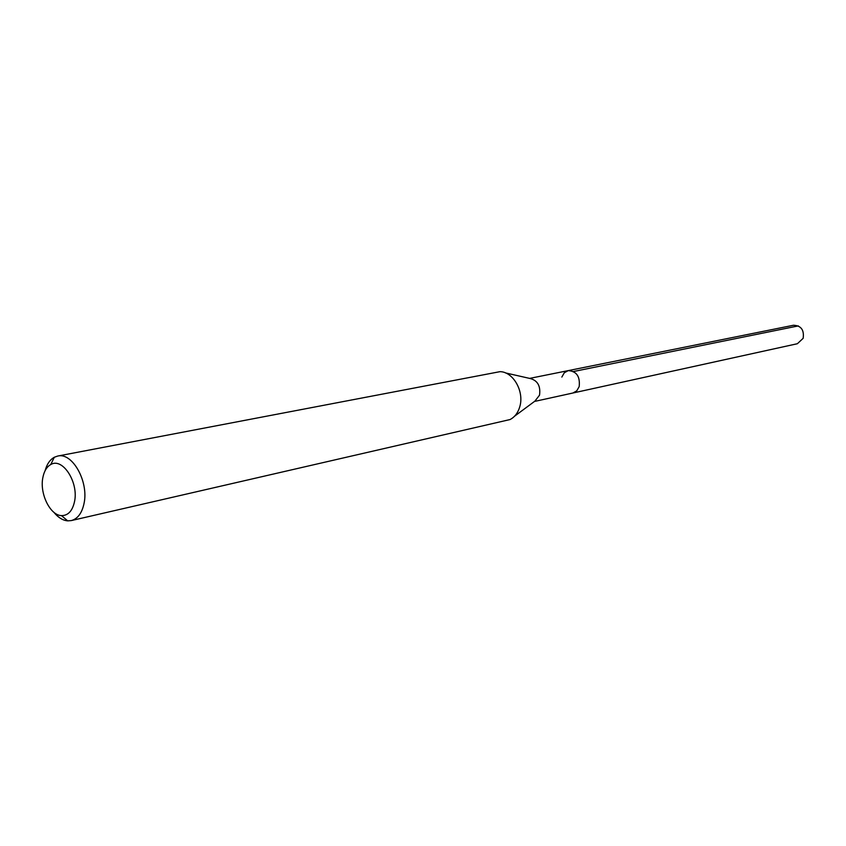 <?xml version="1.0" encoding="UTF-8"?>
<svg xmlns="http://www.w3.org/2000/svg" width="846" height="846" viewBox="0 0 846 846"><rect width="100%" height="100%" fill="white"/><g stroke="black" fill="none" stroke-linecap="round" stroke-linejoin="round"><path stroke-width="1.27" d="M534.471 401.448L797.355 343.73L803.15 338.326C804.303 329.94 801.077 325.583 793.463 325.255L568.216 370.622C576.591 371.193 580.24 376.533 579.172 386.633L576.76 390.841L572.932 392.999L576.76 390.841L579.172 386.633C580.24 376.533 576.591 371.193 568.216 370.622L564.293 372.779L561.839 377.073M74.522 501.615C72.439 510.963 68.092 515.626 61.494 515.616C50.189 515.447 39.54 493.662 42.829 477.726C44.077 471.211 46.72 466.823 50.749 464.549C62.509 457.147 78.837 482.315 74.522 501.615M45.092 470.714C46.9 464.147 49.967 459.653 54.313 457.252L57.687 456.057C72.301 452.081 88.915 481.607 84.04 503.433C81.977 513.11 77.726 518.82 71.276 520.586L67.691 520.861C62.752 520.406 58.131 517.541 53.837 512.253M71.276 520.586L510.032 419.553C514.654 417.163 517.879 412.985 519.687 407.032C524.626 391.804 513.268 371.616 499.954 371.669L57.687 456.057M505.506 372.927L530.146 378.511C537.633 380.478 540.763 386.04 539.526 395.177L534.905 401.131L514.611 416.169M798.317 325.9L573.567 371.51M61.494 515.616L67.691 520.861M50.749 464.549L54.313 457.252M529.628 378.395L568.216 370.622"/></g></svg>

